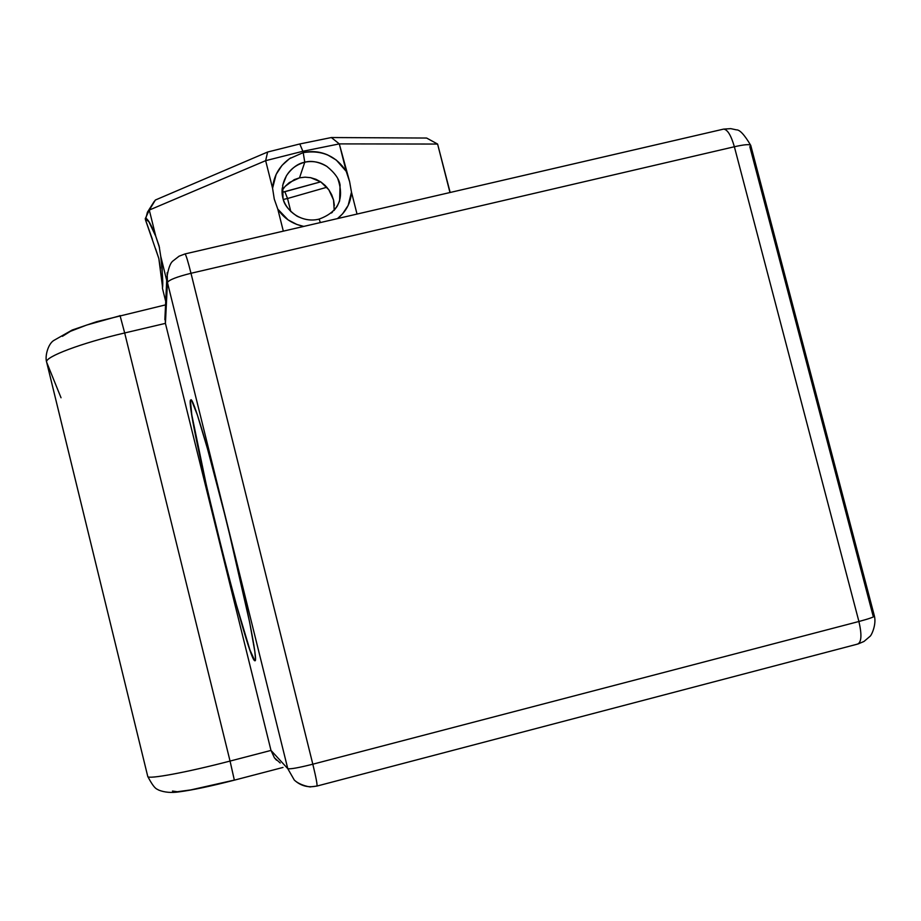 <?xml version="1.0" encoding="UTF-8"?>
<svg xmlns="http://www.w3.org/2000/svg" width="921" height="921" viewBox="0 0 921 921"><rect width="100%" height="100%" fill="white"/><g stroke="black" fill="none" stroke-linecap="round" stroke-linejoin="round"><path stroke-width="1.38" d="M254.806 660.76L255.462 658.722L254.829 651.55L249.695 622.527L227.257 524.13C245.493 597.522 258.398 662.061 255.002 660.771L254.806 660.76C247.542 660.449 186.468 413.322 190.371 400.267L191.142 399.714C194.343 401.234 210.69 456.954 227.257 524.13L287.778 768.655L270.993 750.419L230.054 761.068L124.68 332.965L165.423 323.375L270.993 750.419L165.423 323.375L167.449 282.494L227.257 524.13L207.559 449.022L197.382 415.003L191.476 400.094L190.371 400.267L191.821 415.003L206.926 487.911L224.264 559.231L235.983 603.439L249.959 650.065L254.806 660.76M192.259 401.406L190.371 400.267L192.259 401.406M46.695 362.321L61.028 397.768L46.695 362.321L147.763 776.472C147.717 779.592 186.733 772.397 230.054 761.068L124.68 332.965L165.423 323.375L167.449 282.494L287.778 768.655C290.115 769.3 298.462 767.815 312.818 764.2L190.992 273.284L734.371 146.75L858.913 621.491L312.818 764.2L190.992 273.284L734.371 146.75C744.433 144.505 749.89 144.067 750.765 145.426L749.844 146.75L873.062 615.781L874.409 616.045C874.144 616.989 868.975 618.808 858.913 621.491C868.975 618.808 874.144 616.989 874.409 616.045L750.765 145.426C749.89 144.067 744.433 144.505 734.371 146.75C731.078 135.341 727.498 129.458 723.607 129.113C727.498 129.458 731.078 135.341 734.371 146.75L858.913 621.491C861.952 634.707 861.538 642.236 857.647 644.078L857.175 644.113M120.018 315.753L86.562 325.09L70.468 331.307L62.386 336.338M234.302 780.099L190.751 789.919L177.327 791.738L172.492 791.047M236.26 561.499L220.131 495.901L236.26 561.499M283 767.446L234.348 780.156L230.054 761.068L234.36 780.156C210.921 786.2 192.431 790.114 178.904 791.887C171.283 792.981 164.594 792.394 158.838 790.149C156.777 788.756 154.82 789.884 147.763 776.472L46.614 362.034C44.703 356.911 81.612 342.969 124.68 332.965C81.52 342.992 44.576 356.957 46.614 362.034L46.66 362.229M124.68 332.965L120.029 315.546L124.68 332.965M167.449 282.494L167.161 272.662L167.449 282.494C168.957 279.892 176.809 276.83 190.992 273.284C187.999 261.437 186.03 254.979 185.063 253.92C186.03 254.979 187.999 261.437 190.992 273.284C176.809 276.83 168.957 279.892 167.449 282.494M165.055 315.592L165.423 323.375M316.916 786.073L857.647 644.078C861.538 642.236 861.952 634.707 858.913 621.491L312.818 764.2C316.11 777.785 317.48 785.072 316.916 786.073L316.812 785.993C308.247 787.95 300.73 785.958 294.271 780.029L287.778 768.655L294.271 780.029C300.05 785.671 311.632 787.397 310.561 786.833L316.916 786.073C317.48 785.072 316.11 777.785 312.818 764.2C298.462 767.815 290.115 769.3 287.778 768.655L270.993 750.419L274.4 757.776L276.507 760.193M280.203 762.979L274.4 757.776L270.993 750.419L230.054 761.068C186.825 772.374 147.844 779.569 147.774 776.495M159.506 247.737L155.799 236.375C151.977 226.508 148.903 220.637 146.589 218.749L145.46 219.083L148.995 221.8L145.46 219.083C145.506 217.552 146.577 218.3 148.684 221.328L155.799 236.375L149.294 210.057L145.253 218.749L145.668 220.43L145.46 219.083M161.739 277.486L162.51 287.985C163.144 284.059 162.556 273.502 160.738 256.303L166.701 280.421L160.738 256.303L162.177 269.208L162.476 288.285M337.454 218.611C346.089 211.715 350.763 202.896 351.477 192.144L349.623 181.69L346.227 171.352C336.13 155.96 321.786 149.72 303.205 152.621L304.77 162.211C312.76 160.576 320.209 162.027 327.105 166.563M337.869 178.996C344.696 198.694 338.433 212.072 319.092 219.106L320.381 222.56L319.092 219.106C299.889 224.102 279.408 207.662 282.321 187.792M315.938 179.296L310.63 177.672L320.853 181.955L315.938 179.296M325.194 185.501L320.853 181.955L328.843 189.807L325.194 185.501M331.675 194.722L328.843 189.807L333.54 200.007L331.675 194.722M334.381 205.487L333.54 200.007L334.231 210.264M298.623 216.953L296.574 215.882C288.365 210.069 283.829 204.163 282.989 198.153L282.759 185.121L286.477 175.658C291.899 167.91 298.001 163.431 304.77 162.211L299.521 177.834L289.367 182.531L285.199 186.33L294.213 179.653L299.521 177.834L304.77 162.211C311.367 160.381 318.735 161.785 326.874 166.413C334.818 172.837 339.216 179.054 340.068 185.029L339.607 200.939L336.994 206.546L333.978 210.552M332.493 212.06L331.456 212.993M326.851 187.251L287.536 198.499L284.842 191.718L320.704 181.851L282.171 192.328L284.842 191.718L287.536 198.499L326.851 187.251M450.162 192.489L437.602 144.056L449.966 192.535L437.602 144.056L339.296 143.895L331.353 137.54L299.797 143.964L302.871 151.274L339.296 143.895L302.871 151.274L265.651 160.668L272.57 188.241L276.15 174.368L282.045 165.343L289.528 158.654L303.205 152.621C311.632 150.733 319.783 151.505 327.669 154.935L336.28 160.058L346.227 171.352L339.296 143.895L349.623 181.69L351.477 192.144L348.173 205.395L342.543 213.891L337.466 218.611M299.521 177.834L305.07 177.166L310.63 177.672M290.829 211.6L287.536 198.499L290.829 211.6M283.346 199.443L287.536 198.499L283.346 199.443M162.384 285.821L158.838 258.536L145.668 220.43M303.769 226.416L296.884 224.471L288.043 219.843L277.797 209.125L283.323 231.148L277.797 209.125L274.274 199.097L272.57 188.241L265.651 160.668L149.294 210.057L155.799 236.375L159.091 245.953L160.738 256.303M357.026 214.075L351.477 192.144L357.026 214.075M437.602 144.056L339.296 143.895L331.353 137.54L426.63 138.046L437.602 144.056L426.63 138.046L331.353 137.54L299.797 143.964L267.62 152.023L155.384 200.018L152.828 203.645M145.518 219.659L147.429 212.21L152.84 203.622M155.384 200.018L149.294 210.057L265.651 160.668L267.62 152.023L155.384 200.018M265.651 160.668L302.871 151.274L299.797 143.964L267.62 152.023L265.651 160.668M285.199 186.33L282.16 190.348M290.714 157.871C279.754 165.331 273.698 175.462 272.57 188.241L274.274 199.097L277.797 209.125C283.841 218.346 292.521 224.102 303.861 226.393M282.586 185.996C285.395 173.539 292.797 165.619 304.77 162.211L303.205 152.621M155.637 248.912L158.838 258.536L160.415 268.195M145.61 220.188L152.368 239.23M46.614 362.034C44.761 356.462 48.019 344.051 53.66 340.54L72.241 329.994L96.705 321.671L165.55 304.874M164.859 319.679L166.805 278.234C168.175 268.725 170.258 262.934 173.056 260.885L179.1 256.176L185.063 253.92L723.607 129.113L730.767 128.641L736.386 129.849C739.724 129.619 744.513 134.823 750.765 145.426M858.084 643.963L863.99 641.465L869.896 636.434C871.266 635.904 876.585 624.818 874.42 616.08M337.316 206.005L339.607 200.939M165.711 301.489L162.487 288.446M154.198 201.457L147.429 212.21"/></g></svg>
